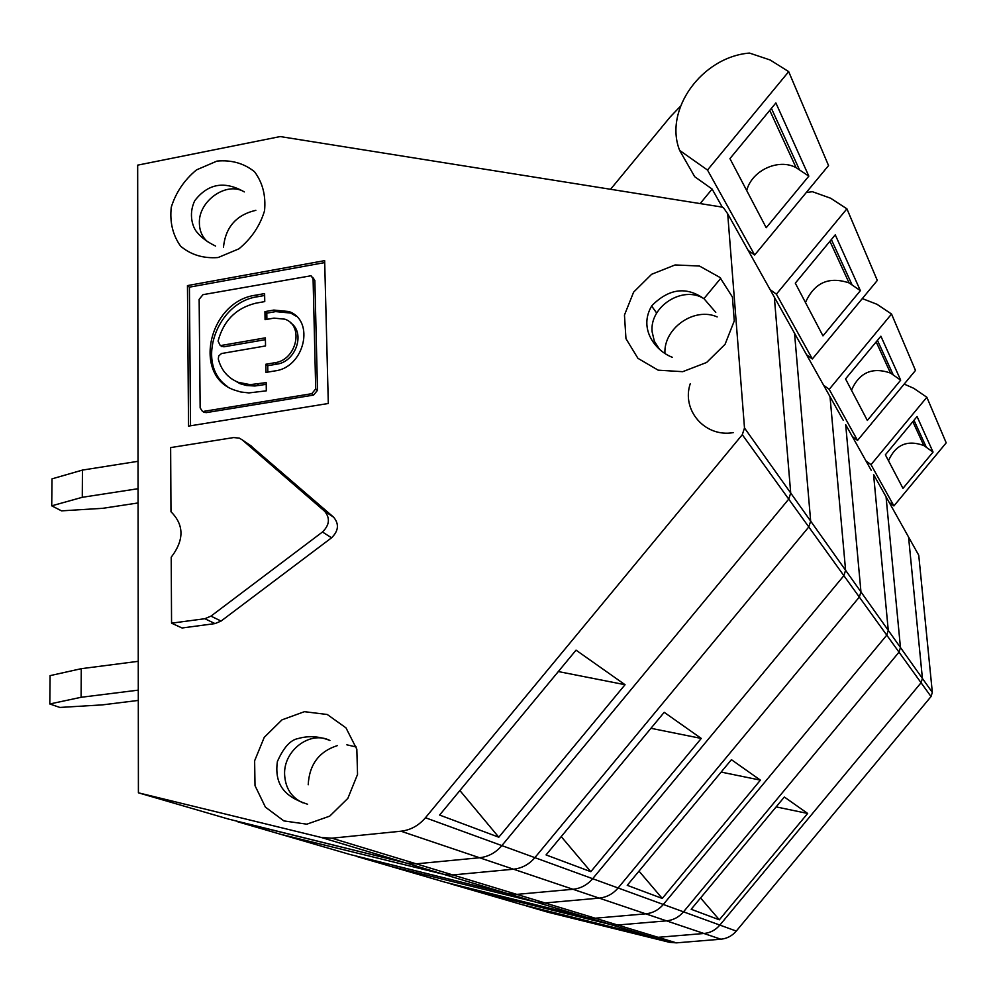 <?xml version="1.0" encoding="UTF-8"?>
<svg xmlns="http://www.w3.org/2000/svg" width="996" height="996" viewBox="0 0 996 996"><rect width="100%" height="100%" fill="white"/><g stroke="black" fill="none" stroke-linecap="round" stroke-linejoin="round"><path stroke-width="1.49" d="M190.522 425.79L189.427 287.159L324.708 262.595M203.035 411.659L206.085 412.655L313.553 395.101L317.5 390.308L314.848 280.461L312.657 277.224M204.105 411.298L311.76 393.694L315.707 388.901L313.08 278.855L311.063 275.768L202.985 294.667L199.15 299.323L200.146 407.862L202.263 411.124L206.085 412.655M328.307 403.492L324.659 260.641L187.46 285.603L188.53 426.114L328.307 403.492M249.996 445.15L333.61 517.185C339.287 523.983 338.603 530.868 331.556 537.803L221.075 621.056L215.024 623.596L182.031 627.99L171.561 623.172L171.212 557.212C184.297 540.044 184.21 524.892 170.976 511.745L170.64 447.59L233.649 437.568L239.277 438.103L242.252 439.883L324.572 511.185C330.286 518.057 329.589 524.992 322.467 532.001L210.953 616.138L204.84 618.715L171.561 623.172M771.502 292.089L774.328 297.144L790.712 493.032L788.732 499.133L742.294 434.692L425.441 817.741C418.743 825.584 410.589 830.079 400.965 831.212L331.867 838.196L416.278 863.843L406.58 863.146L237.77 821.501M742.294 434.692L744.498 427.981L790.712 493.032L788.732 499.133L501.86 845.604C495.796 852.701 488.364 856.747 479.562 857.743L416.278 863.843L406.58 863.146L321.297 837.474L331.867 838.196M791.82 328.406L794.547 333.274L810.669 521.12L790.712 493.032L774.328 297.144L727.703 213.816L744.498 427.981M727.703 213.816L723.395 207.604L721.204 206.944L280.212 136.564L137.672 165.149L138.407 792.816L321.297 837.474M766.21 227.723L729.943 158.613L775.884 102.949L808.827 176.13L766.21 227.723M788.695 71.637L828.548 165.573L754.657 255.013L707.496 170.042L788.695 71.637L770.169 59.997L749.465 53.062C701.732 56.984 663.647 109.996 679.633 150.396L694.71 176.715L712.128 189.066L722.312 207.193M221.959 345.338L265.397 337.843L265.534 345.948L221.548 353.518L218.722 355.921L218.286 358.996C221.224 370.188 227.835 377.945 238.119 382.277L250.145 384.643L266.181 382.626L266.318 390.83L248.913 392.922L240.721 391.976L234.546 390.108C191.842 375.778 208.961 301.178 255.76 295.165L264.612 293.583L264.749 301.589L255.885 303.17C236.102 308.038 223.502 320.675 218.087 341.08L220.041 345.164L223.888 346.807L265.422 339.661M274.821 362.731L265.857 364.25L265.994 372.404L274.971 370.898C304.502 367.424 315.309 320.575 288.89 311.524L273.825 310.067L264.936 311.624L265.073 319.679L273.975 318.122L284.968 319.193C304.378 325.817 296.459 360.154 274.821 362.731L276.664 364.187C295.974 361.859 305.735 332.639 290.571 322.816M267.837 372.093L267.725 365.694L276.664 364.187M266.891 319.355L266.791 313.167L275.668 311.599L290.695 313.068L296.298 316.292M187.46 285.603L189.427 287.159M220.639 345.612L223.888 346.807M226.988 386.149C195.091 363.951 216.555 302.137 257.628 296.733L264.65 295.476M231.844 378.978L240.036 383.684L246.547 385.514L254.852 386L266.206 384.344M264.936 311.624L266.791 313.167M265.857 364.25L267.725 365.694M138.058 488.712L82.282 497.303L82.444 470.087L51.991 478.864L51.73 505.831L61.528 510.861L102.849 508.296L138.071 502.955M656.7 313.08L651.633 306.021M138.282 690.141L81.099 697.287L81.274 668.69L50.074 675.637L49.8 703.973L81.099 697.287M49.8 703.973L59.86 707.446L102.202 704.894L138.295 700.425M81.274 668.69L138.257 661.319M717.182 316.915C694.349 306.668 663.523 328.282 664.942 353.343M138.407 792.816L228.657 819.123L406.58 863.146L443.481 874.264L280.972 834.374L443.481 874.264L452.807 874.936L443.481 874.264L508.172 893.736L356.979 856.311M748.145 250.345L754.657 255.013M679.633 150.396L707.496 170.042M720.793 278.258L703.911 298.688M223.478 247.12C225.569 227.125 236.351 214.862 255.835 210.33M746.701 190.547C751.719 170.54 778.474 158.04 796.078 167.652L808.827 176.13M356.219 746.975L346.857 744.821M337.383 745.593C319.031 751.507 309.308 764.555 308.212 784.748M51.73 505.831L82.282 497.303M498.797 837.213L439.61 815.052L576.037 650.151L625.052 684.713L498.797 837.213L459.891 790.538M82.444 470.087L138.021 461.31M558.32 671.553L625.052 684.713M700.151 203.582L712.128 189.066M680.492 106.211L670.283 116.856L610.56 189.29M827.489 392.15L830.017 396.669L845.592 570.285L843.873 575.651L808.789 526.959L810.669 521.12L808.789 526.959L788.732 499.133L501.86 845.604C495.796 852.701 488.364 856.747 479.562 857.743L416.278 863.843L516.812 894.383L508.172 893.736L536.682 902.326L390.594 866.333L536.682 902.326L545.024 902.949L536.682 902.326L587.453 917.602L450.603 883.651M808.789 526.959L534.877 857.643C529.075 864.416 521.966 868.263 513.525 869.209L452.807 874.936L513.525 869.209C521.966 868.263 529.075 864.416 534.877 857.643L808.789 526.959M237.783 821.787L349.932 854.481L508.172 893.736L516.812 894.383L595.235 918.212L587.453 917.602L610.137 924.437L477.507 891.681L610.137 924.437L617.682 925.023L610.137 924.437L651.023 936.75L526.087 905.688M906.472 533.308L908.564 537.043L922.408 678.425L921.063 682.746L719.859 925.085C715.601 930.052 710.297 932.854 703.948 933.489L658.107 937.311L651.023 936.75L669.511 942.316L548.099 912.261L526.087 905.837M916.718 551.61L918.748 555.245L932.331 692.382L931.023 696.565L736.281 931.073C732.16 935.879 727.018 938.593 720.855 939.203L676.384 942.863L669.511 942.316M843.226 420.275L830.017 396.669L845.592 570.285L843.873 575.651L592.657 878.709C587.341 884.921 580.793 888.444 572.986 889.279L516.812 894.383L572.986 889.279L599.169 898.118L545.024 902.949L599.169 898.118C606.676 897.321 612.988 893.935 618.093 887.984C612.988 893.935 606.676 897.321 599.169 898.118L645.719 913.83L595.235 918.212L587.453 917.602L445 882.195L356.979 856.535M871.276 470.411L845.679 424.657L860.955 591.91L859.311 597.065L618.093 887.984L859.311 597.065L860.955 591.91L888.27 630.356L886.764 635.149L663.311 904.468C658.593 909.983 652.716 913.108 645.719 913.83L595.235 918.212L658.107 937.311L651.023 936.75L521.518 904.505L450.603 883.838M774.328 297.144L794.547 333.274L810.669 521.12L860.955 591.91L845.679 424.657M822.97 335.876L795.306 283.163L835.258 234.832L860.382 290.645L822.97 335.876M846.911 208.824L877.302 280.449L812.35 358.971L776.382 294.156L846.911 208.824L830.602 198.204L812.4 191.705L806.274 192.527M748.88 251.652L748.955 250.93M883.838 492.846L886.054 496.817L900.459 647.525L888.27 630.356L873.567 474.507L888.27 630.356L886.764 635.149L843.873 575.651L592.657 878.709C587.341 884.921 580.793 888.444 572.986 889.279L400.965 831.212M806.548 354.725L812.35 358.971M770.132 289.649L776.382 294.156M805.465 302.523C814.342 282.702 828.871 276.166 849.065 282.914L860.382 290.645M590.827 871.687L546.057 854.917L664.195 712.314L701.259 738.434L590.827 871.687L561.234 836.615M650.961 728.3L701.259 738.434M873.567 474.507L886.054 496.817L900.459 647.525L899.015 652.143L683.505 911.838C678.948 917.154 673.284 920.155 666.511 920.852L617.682 925.023L666.511 920.852C673.284 920.155 678.948 917.154 683.505 911.838L899.015 652.143L900.459 647.525L922.408 678.425L921.063 682.746L719.859 925.085C715.601 930.052 710.297 932.854 703.948 933.489L658.107 937.311L676.384 942.863M867.342 420.437L845.542 378.903L880.887 336.2L900.683 380.161L867.342 420.437M891.545 314.026L915.486 370.437L857.544 440.406L829.207 389.349L891.545 314.026L876.99 304.29L862.299 298.588M931.023 696.565L886.764 635.149L663.311 904.468C658.593 909.983 652.716 913.108 645.719 913.83L720.855 939.203M852.315 436.522L857.544 440.406M823.617 385.24L829.207 389.349M851.48 390.208C859.361 372.467 872.359 366.752 890.499 373.064L900.683 380.161M662.265 898.442L627.231 885.32L731.413 759.687L760.409 780.142L662.265 898.442L639.009 871.127M721.129 772.087L760.409 780.142M902.974 488.351L885.369 454.799L917.067 416.54L933.053 452.072L902.974 488.351M926.853 397.255L946.2 442.834L893.91 505.931L871.014 464.671L926.853 397.255L913.718 388.291L904.181 384.095M889.154 502.358L893.91 505.931M865.96 460.899L871.014 464.671M918.748 555.245L908.564 537.043L922.408 678.425L932.331 692.382M888.482 460.737C895.566 444.664 907.344 439.597 923.802 445.523L933.053 452.072M719.336 919.818L691.174 909.273L784.338 797.012L807.656 813.446L719.336 919.818L700.574 897.944M776.133 806.897L807.656 813.446M682.696 371.682L706.625 362.469L725.063 344.305L734.276 320.899L732.409 297.007L719.934 277.436L699.466 266.044L675.114 264.948L651.658 274.274L633.618 292.127L624.455 315.06L625.961 338.665L637.95 358.348L658.182 370.176L682.696 371.682M306.855 824.178L329.726 816.135L347.853 798.356L357.539 774.427L356.829 749.229L345.973 727.852L327.248 714.493L304.427 711.679L281.993 719.847L264.251 737.339L254.627 760.782L255.013 785.657L265.409 807.121L283.885 820.916L306.855 824.178M218.087 257.541L238.916 248.838C251.403 238.567 259.944 225.893 264.538 210.828C266.007 195.689 262.67 182.654 254.528 171.735C244.008 163.307 231.483 159.758 216.966 161.091L196.511 169.88C184.285 180.002 175.869 192.452 171.262 207.23C169.644 222.158 172.756 235.143 180.625 246.186C190.946 254.864 203.433 258.649 218.087 257.541M311.76 393.694L313.553 395.101M255.76 295.165L257.628 296.733M257.217 384.12L259.109 385.527M273.825 310.067L275.668 311.599M733.405 432.6C705.031 437.705 681.239 410.228 690.265 383.684M251.901 446.445L242.252 439.883M333.61 517.185L324.572 511.185M672.337 357.303C655.393 350.916 637.975 328.568 651.894 305.623C668.938 288.529 686.331 286.238 704.048 298.763C682.92 284.956 649.28 306.556 652.143 331.892L654.347 341.242L659.439 349.223M736.281 931.073L425.441 817.741M215.597 246.087C207.554 242.153 201.416 237.621 197.208 232.466C193.124 228.333 187.92 214.763 194.78 200.657C208.04 183.525 224.548 180.612 244.319 191.917C226.752 180.948 198.241 200.955 199.387 223.316C199.561 230.923 202.263 237.048 207.479 241.692M215.024 623.596L204.84 618.715M221.075 621.056L210.953 616.138M307.627 804.258C289.961 798.344 273.589 788.944 277.386 761.554C283.574 747.535 290.496 739.879 298.115 738.559C308.511 735.558 319.106 736.206 329.913 740.476C310.105 730.267 283.312 750.561 284.619 774.664C285.391 788.21 291.479 797.597 302.884 802.826M771.414 108.377L799.402 169.631M331.556 537.803L322.467 532.001M313.08 278.855L314.848 280.461M315.707 388.901L317.5 390.308M830.017 396.669L794.547 333.274M831.361 239.538L852.016 284.719M877.451 340.358L893.163 374.733M908.564 537.043L886.054 496.817M913.979 420.262L926.218 447.055M202.263 411.124L204.242 412.481M238.119 382.277L240.036 383.684M220.041 345.164L221.971 346.633M288.89 311.524L290.695 313.068M704.048 298.763L715.775 312.371M796.078 167.652L769.759 110.382M849.065 282.914L829.929 241.281M890.499 373.064L876.181 341.889M923.802 445.523L912.834 421.644"/></g></svg>
